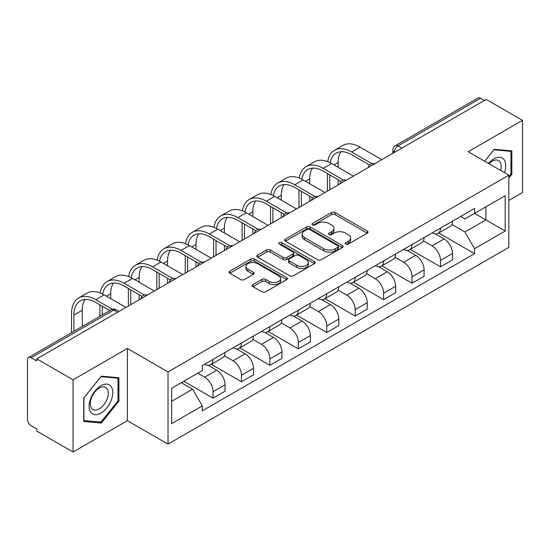 <?xml version="1.0" encoding="UTF-8"?>
<svg xmlns="http://www.w3.org/2000/svg" width="550" height="550" viewBox="0 0 550 550"><rect width="100%" height="100%" fill="white"/><g stroke="black" fill="none" stroke-linecap="round" stroke-linejoin="round"><path stroke-width="0.82" d="M345.764 244.117A1.774 1.024 0 0 0 348.267 244.117L367.276 233.145A2.53 1.458 0 0 0 368.019 232.107A2.53 1.458 0 0 0 367.276 231.076L335.074 212.486A2.53 1.458 0 0 0 331.499 212.486L312.489 223.458A1.774 1.024 0 0 0 311.974 224.18A1.774 1.024 0 0 0 312.489 224.909A1.774 1.024 0 0 0 314.999 224.909L317.453 223.486A8.099 4.675 0 0 1 328.907 223.486L331.588 225.032A8.099 4.675 0 0 1 333.96 228.339A8.099 4.675 0 0 1 331.588 231.646L329.127 233.062A1.774 1.024 0 0 0 328.611 233.791A1.774 1.024 0 0 0 329.127 234.513A1.774 1.024 0 0 0 331.636 234.513L334.091 233.09A8.099 4.675 0 0 1 345.544 233.09L348.226 234.644A8.099 4.675 0 0 1 350.597 237.944A8.099 4.675 0 0 1 348.226 241.251L345.764 242.674A1.774 1.024 0 0 0 345.249 243.396A1.774 1.024 0 0 0 345.764 244.117L345.764 242.674M252.966 284.577A2.53 1.458 0 0 0 252.223 285.608A2.53 1.458 0 0 0 252.966 286.646L261.999 291.857A2.53 1.458 0 0 0 265.574 291.857L286.688 279.675A2.53 1.458 0 0 0 287.43 278.637A2.53 1.458 0 0 0 286.688 277.606L254.485 259.016A2.53 1.458 0 0 0 250.91 259.016L229.797 271.205A2.53 1.458 0 0 0 229.054 272.236A2.53 1.458 0 0 0 229.797 273.268L240.708 279.572A2.53 1.458 0 0 0 244.289 279.572L253.323 274.354A2.53 1.458 0 0 0 254.066 273.322A2.53 1.458 0 0 0 253.323 272.284L247.913 269.163A6.765 3.905 0 0 1 245.926 266.399A6.765 3.905 0 0 1 250.106 262.79A6.765 3.905 0 0 1 257.482 263.636L278.678 275.873A6.765 3.905 0 0 1 280.665 278.637A6.765 3.905 0 0 1 276.485 282.246A6.765 3.905 0 0 1 269.108 281.401L265.574 279.366A2.53 1.458 0 0 0 261.999 279.366L252.966 284.577L252.966 286.646M168.018 371.931L127.373 348.466L73.061 379.823L36.795 358.882L486.234 99.406L522.5 120.347L468.188 151.704L508.832 175.168L168.018 371.931L168.018 444.118L508.832 247.349L508.832 175.168M317.632 259.738A2.53 1.458 0 0 0 321.214 259.738L342.32 247.548A2.53 1.458 0 0 0 343.062 246.517A2.53 1.458 0 0 0 342.32 245.486L310.118 226.896A2.53 1.458 0 0 0 306.543 226.896L285.436 239.085A2.53 1.458 0 0 0 284.694 240.116A2.53 1.458 0 0 0 285.436 241.147L317.632 259.738M279.971 244.502A1.774 1.024 0 0 1 281.765 244.75L281.765 242.646L314.504 261.546A2.53 1.458 0 0 1 315.246 262.577A2.53 1.458 0 0 1 314.504 263.615L293.397 275.798A2.53 1.458 0 0 1 289.816 275.798L257.613 257.207L257.613 255.145A2.53 1.458 0 0 0 256.877 256.176A2.53 1.458 0 0 0 257.613 257.207M257.613 255.145L266.647 249.927A2.53 1.458 0 0 1 270.229 249.927L283.284 257.469A2.53 1.458 0 0 0 286.866 257.469L292.854 254.004A2.53 1.458 0 0 0 293.597 252.972A2.53 1.458 0 0 0 292.854 251.941L279.262 244.09A1.774 1.024 0 0 1 278.74 243.368A1.774 1.024 0 0 1 279.833 242.426A1.774 1.024 0 0 1 281.765 242.646M73.061 379.823L73.061 452.011L36.795 431.069L36.795 428.966L31.144 425.7A5.156 2.977 -120 0 1 27.5 419.389L27.5 359.831A5.156 2.977 -120 0 1 28.566 357.473L111.127 309.808A5.156 2.977 60 0 1 113.706 310.062L31.144 357.727A5.156 2.977 -120 0 0 28.566 357.473M508.832 200.42L522.5 192.528L522.5 120.347M73.061 452.011L127.373 420.654L168.018 444.118M36.795 358.882L36.795 360.993L31.144 357.727M401.851 148.122L398.021 145.915A5.156 2.977 60 0 0 395.443 145.661L478.005 97.989A5.156 2.977 60 0 1 480.583 98.251L398.021 145.915A5.156 2.977 120 0 0 394.377 152.226L394.377 152.439M484.406 100.458L480.583 98.251M440.488 228.092A11.859 6.848 60 0 1 438.034 233.413L450.058 226.469A11.859 6.848 -120 0 0 452.513 221.148M423.418 240.859L432.101 245.877A11.859 6.848 60 0 1 440.488 260.397L452.513 253.454A11.859 6.848 -120 0 0 444.132 238.934L435.524 233.963M452.513 253.454L452.513 259.868L440.488 266.819L410.334 249.404M438.034 233.413A11.859 6.848 60 0 1 432.197 232.877M440.488 260.397L440.488 266.819M412.053 244.509A11.859 6.848 60 0 1 409.599 249.831L421.63 242.887A11.859 6.848 -120 0 0 424.084 237.566M381.899 265.822L412.053 283.229L424.084 276.286L424.084 269.864A11.859 6.848 -120 0 0 415.697 255.344L407.089 250.374M409.599 249.831A11.859 6.848 60 0 1 403.762 249.294M394.982 257.276L403.672 262.288A11.859 6.848 60 0 1 412.053 276.808L412.053 283.229M383.625 260.92A11.859 6.848 60 0 1 381.171 266.241L393.195 259.298A11.859 6.848 -120 0 0 395.649 253.976M353.471 282.239L383.625 299.647L395.649 292.703L395.649 286.282A11.859 6.848 -120 0 0 387.269 271.762L378.661 266.791M381.171 266.241A11.859 6.848 60 0 1 375.334 265.712M366.554 273.687L375.237 278.706A11.859 6.848 60 0 1 383.625 293.226L383.625 299.647M355.19 277.337A11.859 6.848 60 0 1 352.736 282.659L364.767 275.715A11.859 6.848 -120 0 0 367.221 270.394M325.036 298.65L355.19 316.058L367.221 309.114L367.221 302.699A11.859 6.848 -120 0 0 358.834 288.173L350.226 283.202M352.736 282.659A11.859 6.848 60 0 1 346.899 282.123M338.119 290.104L346.809 295.123A11.859 6.848 60 0 1 355.19 309.643L355.19 316.058M326.762 293.755A11.859 6.848 60 0 1 324.308 299.076L336.332 292.132A11.859 6.848 -120 0 0 338.786 286.804M296.608 315.067L326.762 332.475L338.786 325.531L338.786 319.11A11.859 6.848 -120 0 0 330.406 304.59L321.798 299.619M324.308 299.076A11.859 6.848 60 0 1 318.471 298.54M309.691 306.522L318.374 311.534A11.859 6.848 60 0 1 326.762 326.054L326.762 332.475M298.327 310.166A11.859 6.848 60 0 1 295.873 315.487L307.904 308.543A11.859 6.848 -120 0 0 310.358 303.222M268.173 331.478L298.327 348.893L310.358 341.942L310.358 335.528A11.859 6.848 -120 0 0 301.971 321.007L293.363 316.037M295.873 315.487A11.859 6.848 60 0 1 290.036 314.951M281.256 322.933L289.946 327.951A11.859 6.848 60 0 1 298.327 342.471L298.327 348.893M269.899 326.583A11.859 6.848 60 0 1 267.444 331.904L279.469 324.961A11.859 6.848 -120 0 0 281.923 319.639M239.745 347.896L269.899 365.303L281.923 358.359L281.923 351.938A11.859 6.848 -120 0 0 273.543 337.418L264.935 332.447M267.444 331.904A11.859 6.848 60 0 1 261.607 331.368M252.828 339.35L261.511 344.362A11.859 6.848 60 0 1 269.899 358.889L269.899 365.303M241.464 342.994A11.859 6.848 60 0 1 239.009 348.322L251.041 341.371A11.859 6.848 -120 0 0 253.495 336.05M211.31 364.313L241.464 381.721L253.495 374.777L253.495 368.356A11.859 6.848 -120 0 0 245.107 353.836L236.5 348.865M239.009 348.322A11.859 6.848 60 0 1 233.173 347.786M224.393 355.761L233.083 360.779A11.859 6.848 60 0 1 241.464 375.299L241.464 381.721M213.036 359.411A11.859 6.848 60 0 1 210.581 364.732L222.606 357.789A11.859 6.848 -120 0 0 225.06 352.467M183.782 381.246L213.036 398.131L225.06 391.188L225.06 384.773A11.859 6.848 -120 0 0 216.679 370.246L208.072 365.276M210.581 364.732A11.859 6.848 60 0 1 204.744 364.196M197.725 373.196L204.648 377.197A11.859 6.848 60 0 1 213.036 391.717L213.036 398.131M460.625 216.466L464.908 218.941L505.189 195.683L485.87 206.841L485.87 219.883L464.908 231.983L451.846 224.448M171.662 401.287L192.624 389.187L202.283 405.921L171.662 423.596L171.662 388.245L202.283 370.562L202.283 365.619L474.567 208.416L474.567 213.359L505.189 231.041L474.567 248.717L464.908 231.983M505.189 195.683L505.189 231.041M202.283 405.921L202.283 410.864L474.567 253.66L474.567 248.717M508.832 178.056L511.837 174.316L511.837 150.865L494.251 149.297L484.667 161.219M127.373 348.466L127.373 420.654M83.724 421.486L101.31 423.053L118.903 401.177L118.903 377.726L101.31 376.159L83.724 398.035L83.724 421.486M192.624 389.187L181.321 382.663M438.763 232.994L474.567 253.66M510.929 173.793L511.837 174.316M99.454 421.981L101.31 423.053M117.989 400.654L118.903 401.177M346.472 244.365L348.226 243.354A8.099 4.675 0 0 0 350.597 240.048L350.597 237.944M333.96 228.339L333.96 230.443A8.099 4.675 0 0 1 331.588 233.75L329.835 234.761M367.242 233.166L335.074 214.589A2.53 1.458 0 0 0 331.499 214.589L313.197 225.156M342.286 247.569L310.118 228.999A2.53 1.458 0 0 0 306.543 228.999L285.471 241.168M337.851 247.239A1.774 1.024 0 0 0 338.367 246.517A1.774 1.024 0 0 0 337.851 245.795L309.581 229.474A1.774 1.024 0 0 0 307.079 229.474L304.487 230.972A8.099 4.675 0 0 0 302.115 234.279A8.099 4.675 0 0 0 304.487 237.586L323.806 248.738A8.099 4.675 0 0 0 335.252 248.738L337.851 247.239L337.851 249.343A1.774 1.024 0 0 0 338.367 248.621L338.367 246.517M302.115 234.279L302.115 236.383A8.099 4.675 0 0 0 304.487 239.69L304.487 237.586M337.851 249.343L335.252 250.841A8.099 4.675 0 0 1 323.806 250.841L304.487 239.69M257.647 257.228L266.647 252.031L266.647 249.927M293.597 252.972L293.597 255.076A2.53 1.458 0 0 1 292.854 256.107L286.866 259.572A2.53 1.458 0 0 1 283.284 259.572L270.229 252.031A2.53 1.458 0 0 0 266.647 252.031M281.765 244.75L314.469 263.629M296.835 265.293A6.765 3.905 0 0 0 304.212 266.138A6.765 3.905 0 0 0 308.392 262.529A6.765 3.905 0 0 0 306.412 259.765L298.939 255.454A2.53 1.458 0 0 0 295.364 255.454L289.369 258.913A2.53 1.458 0 0 0 288.626 259.944A2.53 1.458 0 0 0 289.369 260.975L296.835 265.293L296.835 267.396A6.765 3.905 0 0 0 304.212 268.242A6.765 3.905 0 0 0 308.392 264.632L308.392 262.529M288.626 259.944L288.626 262.048A2.53 1.458 0 0 0 289.369 263.086L289.369 260.975M296.835 267.396L289.369 263.086M280.665 278.637L280.665 280.741A6.765 3.905 0 0 1 276.485 284.357A6.765 3.905 0 0 1 269.108 283.504L265.574 281.469A2.53 1.458 0 0 0 261.999 281.469L253 286.66M245.926 266.399L245.926 268.503A6.765 3.905 0 0 0 247.913 271.267L247.913 269.163M253.289 274.374L247.913 271.267M286.653 279.689L254.485 261.119A2.53 1.458 0 0 0 250.91 261.119L229.831 273.288M330.165 162.766A30.931 17.854 60 0 1 336.174 153.168A30.931 17.854 60 0 1 351.636 154.701L369.545 165.041M381.803 159.699L360.023 147.125A34.279 19.793 -120 0 0 342.884 145.427L334.496 150.267A34.279 19.793 -120 0 0 327.711 161.659M371.903 163.659L351.636 151.965A34.279 19.793 -120 0 0 334.496 150.267M327.401 173.532L327.401 191.104M329.766 189.736L329.766 174.9M338.154 184.896L338.154 179.74M338.154 167.324L338.154 162.484A30.931 17.854 60 0 1 340.945 151.752M504.446 172.631A16.754 9.673 120 0 0 504.144 159.775A16.754 9.673 120 0 0 488.517 163.439M500.61 170.417A12.684 7.322 120 0 0 499.991 161.913A12.684 7.322 120 0 0 498.568 160.593A12.684 7.322 120 0 0 489.039 163.735M484.708 161.239L493.886 149.813L510.929 151.339L510.929 174.054L508.832 176.667M509.795 150.686L510.929 151.339M111.21 386.636A16.754 9.673 120 0 0 95.026 390.967A16.754 9.673 120 0 0 90.688 412.156A16.754 9.673 120 0 0 106.872 407.825A16.754 9.673 120 0 0 111.21 386.636M107.058 388.774A12.684 7.322 120 0 0 105.627 387.454A12.684 7.322 120 0 0 93.83 393.374A12.684 7.322 120 0 0 91.52 408.1A12.684 7.322 120 0 0 92.943 409.42A12.684 7.322 120 0 0 104.748 403.501A12.684 7.322 120 0 0 107.058 388.774M100.946 422.118L83.909 420.592L83.909 397.877L100.946 376.674L117.989 378.194L117.989 400.916L100.946 422.118M116.861 377.547L117.989 378.194M301.73 179.176A30.931 17.854 60 0 1 307.739 169.586A30.931 17.854 60 0 1 323.207 171.112L341.117 181.452M353.368 176.11L331.588 163.536A34.279 19.793 -120 0 0 314.449 161.838L306.068 166.678A34.279 19.793 -120 0 0 299.276 178.076M343.468 180.077L323.207 168.376A34.279 19.793 -120 0 0 306.068 166.678M298.966 189.949L298.966 207.522M301.338 206.154L301.338 191.317M309.719 201.314L309.719 196.157M309.719 183.741L309.719 178.901A30.931 17.854 60 0 1 312.51 168.162M273.302 195.594A30.931 17.854 60 0 1 279.311 185.996A30.931 17.854 60 0 1 294.772 187.529L312.682 197.869M324.94 192.528L303.16 179.953A34.279 19.793 -120 0 0 286.021 178.255L277.633 183.095A34.279 19.793 -120 0 0 270.847 194.487M315.04 196.494L294.772 184.793A34.279 19.793 -120 0 0 277.633 183.095M270.538 206.367L270.538 223.939M272.903 222.571L272.903 207.735M281.291 217.731L281.291 212.575M281.291 200.159L281.291 195.319A30.931 17.854 60 0 1 284.082 184.58M244.867 212.011A30.931 17.854 60 0 1 250.876 202.414A30.931 17.854 60 0 1 266.344 203.947L284.254 214.287M296.505 208.945L274.725 196.371A34.279 19.793 -120 0 0 257.586 194.673L249.205 199.512A34.279 19.793 -120 0 0 242.413 210.904M286.605 212.905L266.344 201.211A34.279 19.793 -120 0 0 249.205 199.512M242.103 222.778L242.103 240.35M244.475 238.982L244.475 224.146M252.856 234.142L252.856 228.986M252.856 216.569L252.856 211.729A30.931 17.854 60 0 1 255.647 200.998M216.439 228.422A30.931 17.854 60 0 1 222.447 218.824A30.931 17.854 60 0 1 237.909 220.357L255.819 230.697M268.077 225.356L246.297 212.781A34.279 19.793 -120 0 0 229.157 211.083L220.77 215.923A34.279 19.793 -120 0 0 213.984 227.322M258.177 229.322L237.909 217.621A34.279 19.793 -120 0 0 220.77 215.923M213.675 239.195L213.675 256.768M216.04 255.399L216.04 240.563M224.428 250.559L224.428 245.403M224.428 232.987L224.428 228.147A30.931 17.854 60 0 1 227.219 217.408M188.004 244.839A30.931 17.854 60 0 1 194.012 235.242A30.931 17.854 60 0 1 209.481 236.775L227.391 247.115M239.642 241.773L217.862 229.199A34.279 19.793 -120 0 0 200.722 227.501L192.342 232.341A34.279 19.793 -120 0 0 185.549 243.732M229.742 245.733L209.481 234.039A34.279 19.793 -120 0 0 192.342 232.341M185.24 255.606L185.24 273.178M187.612 271.81L187.612 256.974M195.992 266.97L195.992 261.814M195.992 249.397L195.992 244.558A30.931 17.854 60 0 1 198.784 233.826M159.576 261.25A30.931 17.854 60 0 1 165.584 251.659A30.931 17.854 60 0 1 181.046 253.186L198.956 263.526M211.214 258.184L189.434 245.609A34.279 19.793 -120 0 0 172.294 243.911L163.907 248.758A34.279 19.793 -120 0 0 157.121 260.15M201.314 262.151L181.046 250.449A34.279 19.793 -120 0 0 163.907 248.758M156.812 272.023L156.812 289.596M159.177 288.228L159.177 273.391M167.564 283.387L167.564 278.231M167.564 265.815L167.564 260.975A30.931 17.854 60 0 1 170.356 250.236M131.141 277.668A30.931 17.854 60 0 1 137.149 268.07A30.931 17.854 60 0 1 152.618 269.603L170.528 279.943M182.779 274.601L160.999 262.027A34.279 19.793 -120 0 0 143.859 260.329L135.479 265.169A34.279 19.793 -120 0 0 128.693 276.561M172.879 278.568L152.618 266.867A34.279 19.793 -120 0 0 135.479 265.169M128.377 288.441L128.377 306.013M130.749 304.645L130.749 289.809M139.129 299.805L139.129 294.649M139.129 282.232L139.129 277.393A30.931 17.854 60 0 1 141.921 266.654M102.713 294.085A30.931 17.854 60 0 1 108.721 284.488A30.931 17.854 60 0 1 124.183 286.021L142.093 296.361M154.351 291.019L132.571 278.444A34.279 19.793 -120 0 0 115.431 276.746L107.044 281.586A34.279 19.793 -120 0 0 100.258 292.978M144.451 294.979L124.183 283.284A34.279 19.793 -120 0 0 107.044 281.586M99.949 304.851L99.949 316.264M102.314 314.896L102.314 306.219M110.701 298.643L110.701 293.803A30.931 17.854 60 0 1 113.493 283.071M73.886 331.306L73.886 315.061A30.931 17.854 60 0 1 80.286 300.898A30.931 17.854 60 0 1 95.755 302.431L109.828 310.558M125.916 307.429L104.136 294.855A34.279 19.793 -120 0 0 86.996 293.157L78.616 297.997A34.279 19.793 -120 0 0 71.514 313.692L71.514 332.674M112.372 309.293L95.755 299.695A34.279 19.793 -120 0 0 78.616 297.997M82.266 326.466L82.266 310.221A30.931 17.854 60 0 1 85.058 299.482M394.556 152.329L394.377 152.226A5.156 2.977 0 0 1 392.865 150.123L392.865 153.306M241.464 375.299L253.495 368.356M269.899 358.889L281.923 351.938M298.327 342.471L310.358 335.528M326.762 326.054L338.786 319.11M355.19 309.643L367.221 302.699M383.625 293.226L395.649 286.282M412.053 276.808L424.084 269.864M213.036 391.717L225.06 384.773M204.648 377.197L216.679 370.246M233.083 360.779L245.107 353.836M261.511 344.362L273.543 337.418M289.946 327.951L301.971 321.007M318.374 311.534L330.406 304.59M346.809 295.123L358.834 288.173M375.237 278.706L387.269 271.762M403.672 262.288L415.697 255.344M432.101 245.877L444.132 238.934M374.371 163.983A5.156 2.977 120 0 0 372.096 165.303M345.943 180.4A5.156 2.977 120 0 0 343.668 181.713M317.508 196.817A5.156 2.977 120 0 0 315.232 198.131M289.08 213.228A5.156 2.977 120 0 0 286.804 214.541M260.645 229.646A5.156 2.977 120 0 0 258.369 230.959M232.217 246.063A5.156 2.977 120 0 0 229.941 247.376M203.782 262.474A5.156 2.977 120 0 0 201.506 263.787M175.354 278.891A5.156 2.977 120 0 0 173.078 280.204M146.919 295.302A5.156 2.977 120 0 0 144.643 296.615M117.535 312.269L113.706 310.062A5.156 2.977 120 0 1 116.284 309.808A5.156 5.156 0 0 0 111.127 309.808M348.226 243.354L348.226 241.251M329.127 234.513L329.127 233.062M331.588 233.75L331.588 231.646M312.489 224.909L312.489 223.458M331.499 214.589L331.499 212.486M335.074 214.589L335.074 212.486M367.276 233.145L367.276 231.076M285.436 241.147L285.436 239.085M306.543 228.999L306.543 226.896M310.118 228.999L310.118 226.896M342.32 247.548L342.32 245.486M323.806 250.841L323.806 248.738M335.252 250.841L335.252 248.738M270.229 252.031L270.229 249.927M283.284 259.572L283.284 257.469M286.866 259.572L286.866 257.469M292.854 256.107L292.854 254.004M314.504 263.615L314.504 261.546M261.999 281.469L261.999 279.366M265.574 281.469L265.574 279.366M269.108 283.504L269.108 281.401M253.323 274.354L253.323 272.284M229.797 273.268L229.797 271.205M250.91 261.119L250.91 259.016M254.485 261.119L254.485 259.016M286.688 279.675L286.688 277.606M351.636 151.965L360.023 147.125M333.96 164.904L338.154 162.484M323.207 168.376L331.588 163.536M305.525 181.321L309.719 178.901M294.772 184.793L303.16 179.953M277.097 197.739L281.291 195.319M266.344 201.211L274.725 196.371M248.662 214.149L252.856 211.729M237.909 217.621L246.297 212.781M220.234 230.567L224.428 228.147M209.481 234.039L217.862 229.199M191.799 246.978L195.992 244.558M181.046 250.449L189.434 245.609M163.371 263.395L167.564 260.975M152.618 266.867L160.999 262.027M134.936 279.812L139.129 277.393M124.183 283.284L132.571 278.444M106.507 296.223L110.701 293.803M95.755 299.695L104.136 294.855M73.886 315.061L82.266 310.221M374.811 163.735A5.156 5.156 0 0 0 368.197 167.551M346.376 180.146A5.156 5.156 0 0 0 339.762 183.968M317.948 196.563A5.156 5.156 0 0 0 311.334 200.379M289.513 212.981A5.156 5.156 0 0 0 282.899 216.796M261.085 229.391A5.156 5.156 0 0 0 254.471 233.214M232.65 245.809A5.156 5.156 0 0 0 226.036 249.624M204.222 262.219A5.156 5.156 0 0 0 197.608 266.042M175.787 278.637A5.156 5.156 0 0 0 169.173 282.452M147.359 295.054A5.156 5.156 0 0 0 140.745 298.87M119.041 311.396L116.284 309.808M395.443 145.661A5.156 5.156 0 0 0 392.865 150.123"/></g></svg>
